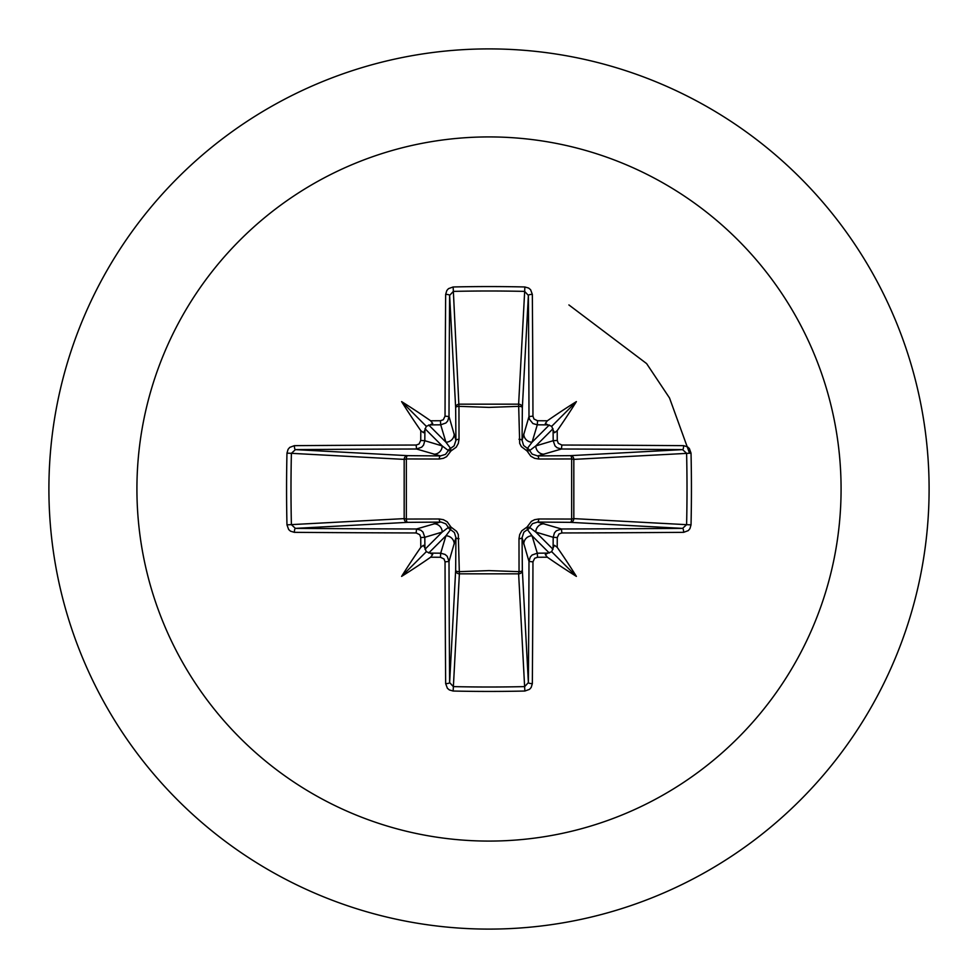 <?xml version="1.0" encoding="UTF-8"?>
<svg xmlns="http://www.w3.org/2000/svg" width="978" height="978" viewBox="0 0 978 978"><rect width="100%" height="100%" fill="white"/><g stroke="black" fill="none" stroke-linecap="round" stroke-linejoin="round"><path stroke-width="1.47" d="M424.892 547.949L423.425 545.296L420.797 547.338A704.123 61.37 -90 0 1 420.736 537.545L419.721 534.673L416.151 532.961A703.695 18.423 180 0 1 294.378 532.338L290.49 531.164L288.644 529.501L286.97 524.856A694.918 304.635 -90 0 1 286.566 489A694.918 304.635 -90 0 1 286.97 453.144L291.395 453.327A691.226 303.021 90 0 0 290.992 489A691.226 303.021 90 0 0 291.395 524.673L295.417 528.377A699.955 18.325 -0 0 0 416.542 528.988L420.907 530.247L422.985 532.105L424.819 537.289A700.382 61.039 90 0 0 424.892 547.949L426.298 551.702L430.051 553.108A700.382 61.039 -0 0 0 440.711 553.181L445.1 554.453L447.19 556.299L449.012 561.458A699.955 18.325 90 0 0 449.623 682.583L453.327 686.605A691.226 303.021 -0 0 0 489 687.008A691.226 303.021 -0 0 0 524.673 686.605L528.377 682.583A699.955 18.325 -90 0 0 528.988 561.458L530.247 557.093L532.105 555.015L537.289 553.181A700.382 61.039 0 0 0 547.949 553.108L551.702 551.702L553.108 547.949A700.382 61.039 -90 0 0 553.181 537.289L554.453 532.9L556.299 530.809L561.458 528.988A699.955 18.325 0 0 0 682.583 528.377L686.605 524.673L691.03 524.856L689.93 528.658L688.267 530.614L683.622 532.338A703.695 18.423 180 0 1 561.849 532.961L558.988 533.964L557.264 537.545L553.181 537.289L535.81 532.081L529.624 527.435A3.741 3.704 -45 0 1 527.435 529.624L532.081 535.81L537.289 553.181L537.545 557.264L534.673 558.279L532.961 561.849A703.695 18.423 90 0 1 532.338 683.622L531.164 687.51L529.501 689.356L524.856 691.03L518.621 573.829L459.379 573.829A3.741 3.362 3.1 0 1 455.65 570.467A3.741 1.21 -179.5 0 0 458.951 571.665L489 570.614L519.049 571.665L518.988 538.744L519.685 534.611L521.775 530.809L527.044 527.044L531.396 521.335L534.587 519.697L538.744 518.988L571.665 519.049A3.741 1.21 -89.5 0 1 570.467 522.35L537.643 522.069L561.458 528.988L561.849 532.961M524.856 691.03A694.918 304.635 180 0 1 489 691.434A694.918 304.635 180 0 1 453.144 691.03L459.379 573.829L458.303 534.587L456.665 531.396L450.956 527.044L447.19 521.775L443.389 519.685L439.256 518.988L406.335 519.049L406.335 458.951L439.256 459.012L443.413 458.303L446.604 456.665L450.956 450.956L456.225 447.19L458.315 443.389L459.012 439.256L458.951 406.335L489 407.386L519.049 406.335A3.741 1.21 -179.5 0 1 522.35 407.533L522.069 440.357L528.988 416.542A699.955 18.325 -90 0 0 528.377 295.417L524.673 291.395L524.856 286.97L528.658 288.07L530.614 289.732L532.338 294.378A703.695 18.423 90 0 1 532.961 416.151L533.964 419.012L537.545 420.736A704.123 61.37 0 0 1 547.338 420.797L545.308 423.511L547.949 424.892A700.382 61.039 180 0 0 537.289 424.819L532.9 423.547L529.465 419.269L528.988 416.542L532.961 416.151M683.622 532.338A3.741 1.039 89.6 0 0 682.583 528.377L570.467 522.35A3.741 3.362 -86.9 0 0 573.829 518.621L686.605 524.673A691.226 303.021 -90 0 0 686.605 453.327L682.583 449.623A699.955 18.325 180 0 0 561.458 449.012L537.643 455.931L570.467 455.65A3.741 1.21 89.5 0 1 571.665 458.951L573.829 459.379L573.829 518.621L571.665 519.049L571.665 458.951L538.744 459.012L534.611 458.315L530.809 456.225L527.044 450.956L521.335 446.604L519.697 443.413L518.621 404.171L524.673 291.395A691.226 303.021 180 0 0 453.327 291.395L449.623 295.417A699.955 18.325 90 0 0 449.012 416.542L455.931 440.357L455.65 407.533A3.741 3.362 176.9 0 1 459.379 404.171L518.621 404.171A3.741 3.362 -176.9 0 1 522.35 407.533L528.377 295.417A3.741 1.039 -0.4 0 1 532.338 294.378M489 136.92A352.08 352.08 0 0 1 841.08 489A352.08 352.08 0 0 1 489 841.08A352.08 352.08 0 0 1 136.92 489A352.08 352.08 0 0 1 489 136.92M489 48.9A440.1 440.1 0 0 1 929.1 489A440.1 440.1 0 0 1 489 929.1A440.1 440.1 0 0 1 48.9 489A440.1 440.1 0 0 1 489 48.9A440.1 440.1 0 0 0 48.9 489A440.1 440.1 0 0 0 489 929.1M453.144 691.03L449.342 689.93L447.386 688.267L445.662 683.622A3.741 1.039 -0.4 0 0 449.623 682.583L455.65 570.467L455.931 537.643L449.012 561.458L445.039 561.849L444.036 558.988L440.455 557.264L440.711 553.181L445.919 535.81L450.565 529.624A3.741 3.704 45 0 1 448.376 527.435L442.19 532.081L424.819 537.289L420.736 537.545M420.797 547.338A510.247 360.552 132 0 0 401.616 576.384A510.247 360.552 -42 0 0 430.662 557.203L432.692 554.489L430.051 553.108M286.97 453.144L288.07 449.342L289.732 447.386L294.378 445.662A3.741 1.039 89.6 0 0 295.417 449.623L291.395 453.327L404.171 459.379A3.741 3.362 93.1 0 1 407.533 455.65A3.741 1.21 -89.5 0 0 406.335 458.951L404.171 459.379L404.171 518.621L406.335 519.049A3.741 1.21 89.5 0 0 407.533 522.35A3.741 3.362 86.9 0 1 404.171 518.621L286.97 524.856M416.151 445.039L419.012 444.036L420.736 440.455A704.123 61.37 -90 0 1 420.797 430.662L423.511 432.692L424.892 430.051A700.382 61.039 90 0 0 424.819 440.711L423.547 445.1L421.701 447.19L416.542 449.012A699.955 18.325 180 0 0 295.417 449.623L407.533 455.65L440.357 455.931L416.542 449.012L416.151 445.039A703.695 18.423 0 0 0 294.378 445.662M420.736 440.455L424.819 440.711L442.19 445.919L448.376 450.565A3.741 3.704 135 0 1 450.565 448.376L445.919 442.19L440.711 424.819L440.455 420.736L443.327 419.721L445.039 416.151L449.012 416.542L447.753 420.907L445.895 422.985L440.711 424.819A700.382 61.039 180 0 0 430.051 424.892L432.704 423.425L430.662 420.797A510.247 360.552 -138 0 0 401.616 401.616A510.247 360.552 48 0 0 420.797 430.662M453.144 286.97L458.951 406.335A3.741 1.21 179.5 0 0 455.65 407.533L449.623 295.417A3.741 1.039 -179.6 0 0 445.662 294.378L446.836 290.49L448.499 288.644L453.144 286.97A694.918 304.635 -0 0 1 489 286.566A694.918 304.635 -0 0 1 524.856 286.97M689.514 453.169L669.527 397.985L646.605 363.584L568.89 304.928L646.605 363.584L669.527 397.985L689.514 453.169M537.545 420.736L537.289 424.819L532.081 442.19L527.435 448.376A3.741 3.704 -135 0 1 529.624 450.565L535.81 445.919L553.181 440.711L557.264 440.455L558.279 443.327L561.849 445.039L561.458 449.012L557.093 447.753L555.015 445.895L553.181 440.711A700.382 61.039 -90 0 0 553.108 430.051L554.575 432.704L557.203 430.662A510.247 360.552 -48 0 0 576.384 401.616A510.247 360.552 138 0 0 547.338 420.797M691.03 453.144L573.829 459.379A3.741 3.362 -93.1 0 0 570.467 455.65L682.583 449.623A3.741 1.039 -89.6 0 0 683.622 445.662L687.51 446.836L689.356 448.499L691.03 453.144A694.918 304.635 90 0 1 691.03 524.856M547.949 553.108L545.296 554.575L547.338 557.203A510.247 360.552 42 0 0 576.384 576.384A510.247 360.552 -132 0 0 557.203 547.338L554.489 545.308L553.108 547.949M416.151 532.961L416.542 528.988L440.357 522.069A3.741 1.112 89.5 0 1 439.256 518.988M532.961 561.849L528.988 561.458L522.069 537.643L522.35 570.467A3.741 3.362 -3.1 0 1 518.621 573.829L519.049 571.665A3.741 1.21 179.5 0 0 522.35 570.467L528.377 682.583A3.741 1.039 -179.6 0 0 532.338 683.622M553.108 430.051L551.702 426.298L547.949 424.892M430.051 424.892L426.298 426.298L424.892 430.051M428.706 553.022L445.919 535.81A8.301 8.264 16.7 0 1 454.22 544.086M459.012 538.744A3.741 1.112 -179.5 0 1 455.931 537.643L454.379 532.509L450.565 529.624L450.956 527.044L448.376 527.435L445.87 523.89L441.274 522.105L407.533 522.35L295.417 528.377A3.741 1.039 -89.6 0 0 294.378 532.338M433.914 523.78A8.301 8.264 73.3 0 1 442.19 532.081L424.978 549.294M424.978 428.706L442.19 445.919A8.301 8.264 106.7 0 1 433.914 454.22M439.256 459.012A3.741 1.112 -89.5 0 1 440.357 455.931L445.491 454.379L448.376 450.565L450.956 450.956L450.565 448.376L454.11 445.87L455.931 440.357A3.741 1.112 179.5 0 1 459.012 439.256M454.22 433.914A8.301 8.264 163.3 0 1 445.919 442.19L428.706 424.978M523.78 544.086A8.301 8.264 -16.7 0 1 532.081 535.81L549.294 553.022M538.744 518.988A3.741 1.112 -89.5 0 1 537.643 522.069L532.509 523.621L529.624 527.435L527.044 527.044L527.435 529.624L523.89 532.13L522.069 537.643A3.741 1.112 179.5 0 1 518.988 538.744M553.022 549.294L535.81 532.081A8.301 8.264 -73.3 0 1 544.086 523.78M549.294 424.978L532.081 442.19A8.301 8.264 -163.3 0 1 523.78 433.914M518.988 439.256A3.741 1.112 -179.5 0 1 522.069 440.357L523.621 445.491L527.435 448.376L527.044 450.956L529.624 450.565L532.13 454.11L537.643 455.931A3.741 1.112 89.5 0 1 538.744 459.012M544.086 454.22A8.301 8.264 -106.7 0 1 535.81 445.919L553.022 428.706M401.616 576.384L426.298 551.702M576.384 576.384L551.702 551.702M576.384 401.616L551.702 426.298M401.616 401.616L426.298 426.298M445.662 683.622A703.695 18.423 -90 0 1 445.039 561.849M440.455 557.264A704.123 61.37 180 0 1 430.662 557.203M430.662 420.797A704.123 61.37 0 0 1 440.455 420.736M445.039 416.151A703.695 18.423 -90 0 1 445.662 294.378M557.203 430.662A704.123 61.37 90 0 1 557.264 440.455M561.849 445.039A703.695 18.423 -0 0 1 683.622 445.662M557.264 537.545A704.123 61.37 90 0 1 557.203 547.338M547.338 557.203A704.123 61.37 180 0 1 537.545 557.264"/></g></svg>
